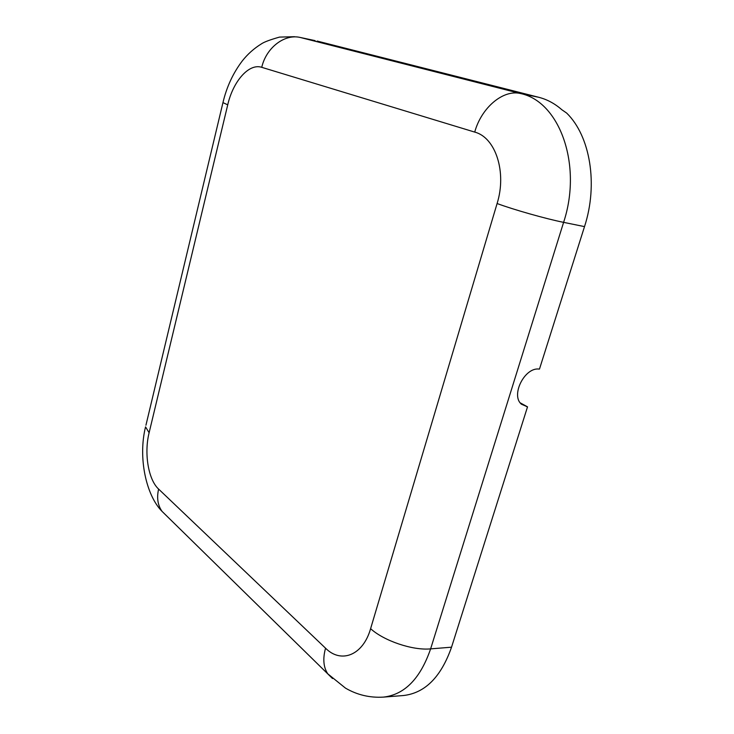 <?xml version="1.0" encoding="UTF-8"?>
<svg xmlns="http://www.w3.org/2000/svg" width="734" height="734" viewBox="0 0 734 734"><rect width="100%" height="100%" fill="white"/><g stroke="black" fill="none" stroke-linecap="round" stroke-linejoin="round"><path stroke-width="1.1" d="M527.526 406.847L521.507 404.25C510.525 395.543 524.48 367.266 538.958 369.046L539.472 369.074L584.512 226.613L563.602 222.356C545.793 218.787 513.727 209.704 497.092 203.529L370.606 628.671C363.046 655.444 341.062 663.875 325.547 648.195C322.685 658.692 323.419 667.234 327.759 673.821L345.475 688.116C357.109 694.914 369.752 697.915 383.405 697.116L403.416 695.529C425.059 693.079 441.097 676.959 451.538 647.186L527.526 406.847L520.259 402.865M584.512 226.613C598.329 184.353 590.237 136.029 566.666 113.073L561.831 109.733C554.785 103.549 547.05 99.393 538.646 97.264L520.36 93.493L300.316 37.48L315.125 40.627M317.143 41.058L538.646 97.264M527.03 406.783L520.544 403.241M451.538 647.186L430.619 648.874L563.602 222.356C582.695 164.792 559.436 101.292 520.36 93.493C503.221 89.355 481.421 107.513 474.724 132.092C495.551 137.451 506.974 172.16 497.092 203.529M370.606 628.671C383.9 640.874 412.747 650.645 430.619 648.874C420.343 678.62 404.608 694.694 383.405 697.116M325.547 648.195L158.608 489.073C156.608 497.845 157.764 505.286 162.049 511.378L332.53 678.546M158.608 489.073C148.25 479.605 143.974 453.208 149.112 432.757L145.543 426.867C137.9 457.594 146.094 495.34 162.049 511.378L166.774 516.011M149.112 432.757L227.733 104.824L222.952 102.622L145.938 425.234M294.49 36.7L279.489 37.104C270.075 39.774 264.057 42.031 261.432 43.856C254.047 48.426 247.67 54.105 242.312 60.904C233.091 73.061 226.641 86.961 222.952 102.622L223.026 102.329M227.733 104.824C233.1 81.245 248.964 63.041 261.744 67.326C266.203 47.673 284.544 33.663 300.316 37.48M261.744 67.326L474.724 132.092"/></g></svg>
